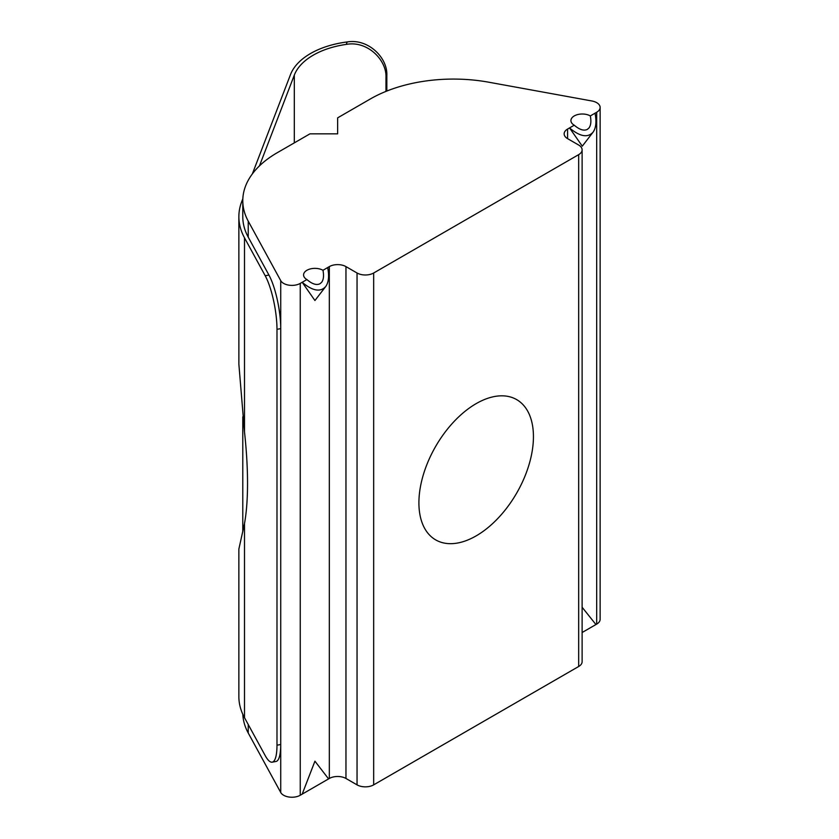 <?xml version="1.0" encoding="UTF-8"?>
<svg xmlns="http://www.w3.org/2000/svg" width="839" height="839" viewBox="0 0 839 839"><rect width="100%" height="100%" fill="white"/><g stroke="black" fill="none" stroke-linecap="round" stroke-linejoin="round"><path stroke-width="1.26" d="M259.45 165.902L294.311 75.111A70.528 40.712 180 0 1 346.234 44.404C367.293 40.408 386.8 59.936 385.982 77.387L386.831 75.174C387.618 57.776 368.279 38.342 347.178 41.95A74.44 42.978 0 0 0 290.483 74.629L252.361 173.893M385.982 91.388L385.982 77.387M386.831 91.042L386.831 75.174M265.208 755.614L244.495 717.67A121.456 70.119 180 0 1 238.863 696.59L238.863 549.063L244.495 523.567A160.637 39.443 -100.3 0 0 244.495 431.917L238.874 364.252L238.863 216.724A121.456 70.119 0 0 0 244.495 237.815L265.208 275.748A39.181 9.617 79.7 0 1 276.985 329.308L280.729 328.626L280.729 744.508A39.181 9.617 79.7 0 1 275.958 761.487L272.224 762.169A39.181 9.617 79.7 0 1 265.208 755.614M595.029 113.213C596.697 121.749 596.026 128.105 592.995 132.258L582.287 146.164L569.534 127.927L574.243 125.21C579.539 129.73 583.913 131.115 587.363 129.374L588.999 127.937C590.918 125.326 591.359 121.319 590.32 115.929L596.686 112.248A11.756 6.785 0 0 0 600.137 107.455A11.756 6.785 0 0 0 591.914 100.984L488.843 82.222A117.544 67.865 0 0 0 370.377 98.95L337.645 117.848L337.645 133.841L309.948 133.841L277.216 152.74A117.544 67.865 0 0 0 242.786 200.731L242.786 216.724A117.544 67.865 0 0 0 248.229 237.133L268.941 275.066A39.181 9.617 79.7 0 1 280.729 328.626L280.729 280.646A11.756 6.785 0 0 0 300.247 283.404L306.896 279.565C312.192 284.075 316.565 285.47 320.016 283.729L321.652 282.292C323.571 279.681 324.011 275.674 322.963 270.284L327.671 267.568C329.349 276.104 328.668 282.449 325.647 286.613C320.341 292.392 312.528 290.944 302.187 282.282L314.929 300.519L325.647 286.613M302.187 794.134L314.929 761.183L328.584 778.896L300.247 795.257A11.756 6.785 180 0 1 280.729 792.498L280.729 744.508L276.985 745.189L276.985 329.308M276.985 745.189A39.181 9.617 79.7 0 1 272.224 762.169M242.838 198.707L241.747 201.549A121.456 70.119 0 0 0 238.863 216.724M280.729 792.498L248.229 732.992A117.544 67.865 180 0 1 242.828 714.346M242.786 200.731A117.544 67.865 0 0 0 248.229 221.139L280.729 280.646M533.436 436.689A80.984 46.753 -60 0 1 498.083 518.187A80.984 46.753 -60 0 1 435.682 539.886A80.984 46.753 -60 0 1 435.682 446.369A80.984 46.753 -60 0 1 516.667 399.616A80.984 46.753 -60 0 1 533.436 436.689M590.32 627.782L582.119 632.522L596.686 624.111L596.686 112.248M582.119 607.247L595.931 624.541M327.671 267.568L329.339 266.603A11.756 6.785 180 0 1 345.962 266.603L357.047 273A11.756 6.785 0 0 0 373.67 273L578.679 154.638A11.756 6.785 0 0 0 582.119 149.845L582.119 661.698A11.756 6.785 180 0 1 578.679 666.491L373.67 784.864A11.756 6.785 180 0 1 357.047 784.864L345.962 778.466A11.756 6.785 0 0 0 329.339 778.466L328.584 778.896M306.896 791.418L322.963 782.137M600.137 107.455L600.137 619.308A11.756 6.785 180 0 1 596.686 624.111M582.119 149.845A11.756 6.785 0 0 0 578.679 145.042L567.594 138.645A11.756 6.785 180 0 1 564.154 133.841A11.756 6.785 180 0 1 567.594 129.049L569.534 127.927C579.875 136.589 587.699 138.036 592.995 132.258M574.243 125.21A11.358 6.565 180 0 1 571.915 123.26A11.358 6.565 180 0 1 575.827 115.174A11.358 6.565 180 0 1 590.32 115.929M306.896 279.565A11.358 6.565 180 0 1 304.567 277.615A11.358 6.565 180 0 1 308.479 269.529A11.358 6.565 180 0 1 322.963 270.284M294.311 142.871L294.311 75.111M347.178 41.95L346.234 44.404M268.941 275.066L265.208 275.748M244.495 431.917L244.495 237.815M244.495 717.67L244.495 523.567M248.229 732.992L248.229 724.518M248.229 237.133L248.229 221.139M567.594 138.645L567.594 129.049M329.339 778.466L329.339 266.603M300.247 795.257L300.247 283.404M578.679 666.491L578.679 154.638M373.67 784.864L373.67 273M357.047 784.864L357.047 273M345.962 778.466L345.962 266.603M242.786 531.842L242.786 416.794"/></g></svg>
